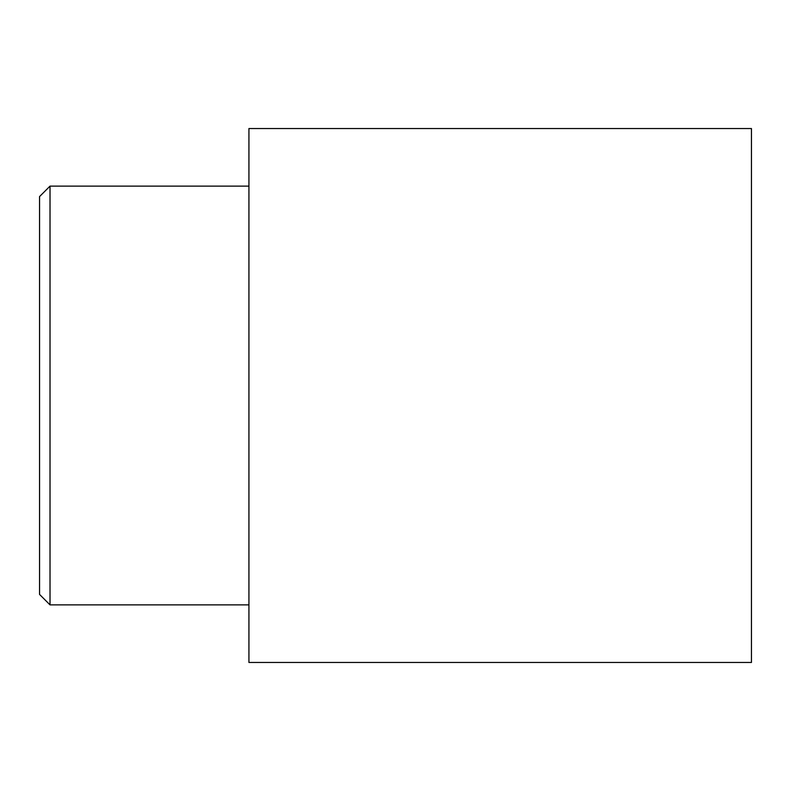 <?xml version="1.0" encoding="UTF-8"?>
<svg xmlns="http://www.w3.org/2000/svg" width="791" height="791" viewBox="0 0 791 791"><rect width="100%" height="100%" fill="white"/><g stroke="black" fill="none" stroke-linecap="round" stroke-linejoin="round"><path stroke-width="1.19" d="M50.021 604.878L39.55 594.417L39.55 196.583L50.021 186.122L50.021 604.878L248.928 604.878M751.45 395.5L751.45 662.462L248.928 662.462L248.928 128.537L751.45 128.537L751.45 395.5M50.021 186.122L248.928 186.122"/></g></svg>
